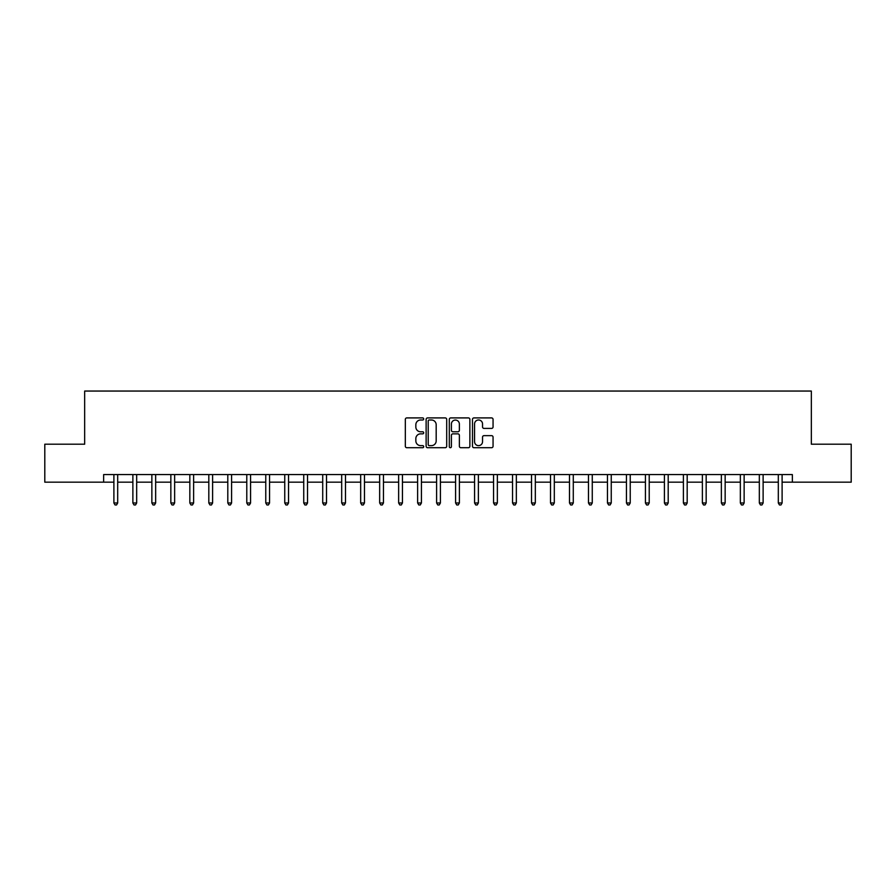 <?xml version="1.0" encoding="UTF-8"?>
<svg xmlns="http://www.w3.org/2000/svg" width="896" height="896" viewBox="0 0 896 896"><rect width="100%" height="100%" fill="white"/><g stroke="black" fill="none" stroke-linecap="round" stroke-linejoin="round"><path stroke-width="1.34" d="M423.707 418.947A1.042 1.042 0 0 0 422.654 417.906L406.818 417.906A1.49 1.49 0 0 0 405.328 419.395L405.328 446.23A1.49 1.49 0 0 0 406.818 447.72L422.654 447.72A1.042 1.042 0 0 0 423.707 446.678A1.042 1.042 0 0 0 422.654 445.637L420.605 445.637A4.771 4.771 0 0 1 415.845 440.866L415.845 438.626A4.771 4.771 0 0 1 420.605 433.854L422.654 433.854A1.042 1.042 0 0 0 423.707 432.813A1.042 1.042 0 0 0 422.654 431.771L420.605 431.771A4.771 4.771 0 0 1 415.845 427L415.845 424.76A4.771 4.771 0 0 1 420.605 419.989L422.654 419.989A1.042 1.042 0 0 0 423.707 418.947M491.568 428.411A1.49 1.49 0 0 0 493.058 426.922L493.058 419.395A1.49 1.49 0 0 0 491.568 417.906L473.973 417.906A1.49 1.49 0 0 0 472.483 419.395L472.483 446.23A1.49 1.49 0 0 0 473.973 447.72L491.568 447.72A1.49 1.49 0 0 0 493.058 446.23L493.058 437.136A1.49 1.49 0 0 0 491.568 435.646L484.042 435.646A1.49 1.49 0 0 0 482.541 437.136L482.541 441.65A3.987 3.987 0 0 1 478.554 445.637A3.987 3.987 0 0 1 474.566 441.65L474.566 423.976A3.987 3.987 0 0 1 478.554 419.989A3.987 3.987 0 0 1 482.541 423.976L482.541 426.922A1.49 1.49 0 0 0 484.042 428.411L491.568 428.411M103.645 482.171L44.8 482.171L44.8 444.203L84.661 444.203L84.661 391.048L811.339 391.048L811.339 444.203L851.2 444.203L851.2 482.171L792.355 482.171L792.355 474.578L103.645 474.578L103.645 482.171L113.893 482.171M446.701 419.395A1.49 1.49 0 0 0 445.2 417.906L427.616 417.906A1.49 1.49 0 0 0 426.126 419.395L426.126 446.23A1.49 1.49 0 0 0 427.616 447.72L445.2 447.72A1.49 1.49 0 0 0 446.701 446.23L446.701 419.395M450.8 417.906L468.384 417.906A1.49 1.49 0 0 1 469.874 419.395L469.874 446.23A1.49 1.49 0 0 1 468.384 447.72L460.858 447.72A1.49 1.49 0 0 1 459.368 446.23L459.368 435.344A1.49 1.49 0 0 0 457.878 433.854L452.883 433.854A1.49 1.49 0 0 0 451.394 435.344L451.394 446.678A1.042 1.042 0 0 1 450.352 447.72A1.042 1.042 0 0 1 449.299 446.678L449.299 419.395A1.49 1.49 0 0 1 450.8 417.906M117.69 482.171L132.877 482.171M136.674 482.171L151.861 482.171M155.658 482.171L170.845 482.171M174.642 482.171L189.829 482.171M193.626 482.171L208.813 482.171M212.61 482.171L227.797 482.171M231.594 482.171L246.781 482.171M250.578 482.171L265.765 482.171M269.562 482.171L284.749 482.171M288.546 482.171L303.733 482.171M307.53 482.171L322.717 482.171M326.514 482.171L341.69 482.171M345.486 482.171L360.674 482.171M364.47 482.171L379.658 482.171M383.454 482.171L398.642 482.171M402.438 482.171L417.626 482.171M421.422 482.171L436.61 482.171M440.406 482.171L455.594 482.171M459.39 482.171L474.578 482.171M478.374 482.171L493.562 482.171M497.358 482.171L512.546 482.171M516.342 482.171L531.53 482.171M535.326 482.171L550.514 482.171M554.31 482.171L569.486 482.171M573.283 482.171L588.47 482.171M592.267 482.171L607.454 482.171M611.251 482.171L626.438 482.171M630.235 482.171L645.422 482.171M649.219 482.171L664.406 482.171M668.203 482.171L683.39 482.171M687.187 482.171L702.374 482.171M706.171 482.171L721.358 482.171M725.155 482.171L740.342 482.171M744.139 482.171L759.326 482.171M763.123 482.171L778.31 482.171M782.107 482.171L792.355 482.171M429.251 419.989A1.042 1.042 0 0 0 428.21 421.042L428.21 444.595A1.042 1.042 0 0 0 429.251 445.637L431.413 445.637A4.771 4.771 0 0 0 436.184 440.866L436.184 424.76A4.771 4.771 0 0 0 431.413 419.989L429.251 419.989M459.368 424.054A3.987 3.987 0 0 0 455.381 420.067A3.987 3.987 0 0 0 451.394 424.054L451.394 430.282A1.49 1.49 0 0 0 452.883 431.771L457.878 431.771A1.49 1.49 0 0 0 459.368 430.282L459.368 424.054M117.88 474.578L117.802 474.768A1.523 1.523 0 0 0 117.69 475.339L117.69 502.97L113.893 502.97L113.893 475.339A1.523 1.523 0 0 0 113.792 474.768L113.714 474.578M117.69 502.97L116.558 504.952L115.035 504.952L113.893 502.97M136.864 474.578L136.786 474.768A1.523 1.523 0 0 0 136.674 475.339L136.674 502.97L132.877 502.97L132.877 475.339A1.523 1.523 0 0 0 132.776 474.768L132.698 474.578M136.674 502.97L135.542 504.952L134.019 504.952L132.877 502.97M155.848 474.578L155.77 474.768A1.523 1.523 0 0 0 155.658 475.339L155.658 502.97L151.861 502.97L151.861 475.339A1.523 1.523 0 0 0 151.76 474.768L151.682 474.578M155.658 502.97L154.526 504.952L153.003 504.952L151.861 502.97M174.832 474.578L174.754 474.768A1.523 1.523 0 0 0 174.642 475.339L174.642 502.97L170.845 502.97L170.845 475.339A1.523 1.523 0 0 0 170.733 474.768L170.666 474.578M174.642 502.97L173.51 504.952L171.987 504.952L170.845 502.97M193.816 474.578L193.738 474.768A1.523 1.523 0 0 0 193.626 475.339L193.626 502.97L189.829 502.97L189.829 475.339A1.523 1.523 0 0 0 189.717 474.768L189.638 474.578M193.626 502.97L192.483 504.952L190.971 504.952L189.829 502.97M212.8 474.578L212.722 474.768A1.523 1.523 0 0 0 212.61 475.339L212.61 502.97L208.813 502.97L208.813 475.339A1.523 1.523 0 0 0 208.701 474.768L208.622 474.578M212.61 502.97L211.467 504.952L209.955 504.952L208.813 502.97M231.784 474.578L231.706 474.768A1.523 1.523 0 0 0 231.594 475.339L231.594 502.97L227.797 502.97L227.797 475.339A1.523 1.523 0 0 0 227.685 474.768L227.606 474.578M231.594 502.97L230.451 504.952L228.939 504.952L227.797 502.97M250.768 474.578L250.69 474.768A1.523 1.523 0 0 0 250.578 475.339L250.578 502.97L246.781 502.97L246.781 475.339A1.523 1.523 0 0 0 246.669 474.768L246.59 474.578M250.578 502.97L249.435 504.952L247.923 504.952L246.781 502.97M269.752 474.578L269.674 474.768A1.523 1.523 0 0 0 269.562 475.339L269.562 502.97L265.765 502.97L265.765 475.339A1.523 1.523 0 0 0 265.653 474.768L265.574 474.578M269.562 502.97L268.419 504.952L266.907 504.952L265.765 502.97M288.725 474.578L288.658 474.768A1.523 1.523 0 0 0 288.546 475.339L288.546 502.97L284.749 502.97L284.749 475.339A1.523 1.523 0 0 0 284.637 474.768L284.558 474.578M288.546 502.97L287.403 504.952L285.88 504.952L284.749 502.97M307.709 474.578L307.63 474.768A1.523 1.523 0 0 0 307.53 475.339L307.53 502.97L303.733 502.97L303.733 475.339A1.523 1.523 0 0 0 303.621 474.768L303.542 474.578M307.53 502.97L306.387 504.952L304.864 504.952L303.733 502.97M326.693 474.578L326.614 474.768A1.523 1.523 0 0 0 326.514 475.339L326.514 502.97L322.717 502.97L322.717 475.339A1.523 1.523 0 0 0 322.605 474.768L322.526 474.578M326.514 502.97L325.371 504.952L323.848 504.952L322.717 502.97M345.677 474.578L345.598 474.768A1.523 1.523 0 0 0 345.486 475.339L345.486 502.97L341.69 502.97L341.69 475.339A1.523 1.523 0 0 0 341.589 474.768L341.51 474.578M345.486 502.97L344.355 504.952L342.832 504.952L341.69 502.97M364.661 474.578L364.582 474.768A1.523 1.523 0 0 0 364.47 475.339L364.47 502.97L360.674 502.97L360.674 475.339A1.523 1.523 0 0 0 360.573 474.768L360.494 474.578M364.47 502.97L363.339 504.952L361.816 504.952L360.674 502.97M383.645 474.578L383.566 474.768A1.523 1.523 0 0 0 383.454 475.339L383.454 502.97L379.658 502.97L379.658 475.339A1.523 1.523 0 0 0 379.557 474.768L379.478 474.578M383.454 502.97L382.323 504.952L380.8 504.952L379.658 502.97M402.629 474.578L402.55 474.768A1.523 1.523 0 0 0 402.438 475.339L402.438 502.97L398.642 502.97L398.642 475.339A1.523 1.523 0 0 0 398.53 474.768L398.462 474.578M402.438 502.97L401.307 504.952L399.784 504.952L398.642 502.97M421.613 474.578L421.534 474.768A1.523 1.523 0 0 0 421.422 475.339L421.422 502.97L417.626 502.97L417.626 475.339A1.523 1.523 0 0 0 417.514 474.768L417.435 474.578M421.422 502.97L420.28 504.952L418.768 504.952L417.626 502.97M440.597 474.578L440.518 474.768A1.523 1.523 0 0 0 440.406 475.339L440.406 502.97L436.61 502.97L436.61 475.339A1.523 1.523 0 0 0 436.498 474.768L436.419 474.578M440.406 502.97L439.264 504.952L437.752 504.952L436.61 502.97M459.581 474.578L459.502 474.768A1.523 1.523 0 0 0 459.39 475.339L459.39 502.97L455.594 502.97L455.594 475.339A1.523 1.523 0 0 0 455.482 474.768L455.403 474.578M459.39 502.97L458.248 504.952L456.736 504.952L455.594 502.97M478.565 474.578L478.486 474.768A1.523 1.523 0 0 0 478.374 475.339L478.374 502.97L474.578 502.97L474.578 475.339A1.523 1.523 0 0 0 474.466 474.768L474.387 474.578M478.374 502.97L477.232 504.952L475.72 504.952L474.578 502.97M497.538 474.578L497.47 474.768A1.523 1.523 0 0 0 497.358 475.339L497.358 502.97L493.562 502.97L493.562 475.339A1.523 1.523 0 0 0 493.45 474.768L493.371 474.578M497.358 502.97L496.216 504.952L494.693 504.952L493.562 502.97M516.522 474.578L516.443 474.768A1.523 1.523 0 0 0 516.342 475.339L516.342 502.97L512.546 502.97L512.546 475.339A1.523 1.523 0 0 0 512.434 474.768L512.355 474.578M516.342 502.97L515.2 504.952L513.677 504.952L512.546 502.97M535.506 474.578L535.427 474.768A1.523 1.523 0 0 0 535.326 475.339L535.326 502.97L531.53 502.97L531.53 475.339A1.523 1.523 0 0 0 531.418 474.768L531.339 474.578M535.326 502.97L534.184 504.952L532.661 504.952L531.53 502.97M554.49 474.578L554.411 474.768A1.523 1.523 0 0 0 554.31 475.339L554.31 502.97L550.514 502.97L550.514 475.339A1.523 1.523 0 0 0 550.402 474.768L550.323 474.578M554.31 502.97L553.168 504.952L551.645 504.952L550.514 502.97M573.474 474.578L573.395 474.768A1.523 1.523 0 0 0 573.283 475.339L573.283 502.97L569.486 502.97L569.486 475.339A1.523 1.523 0 0 0 569.386 474.768L569.307 474.578M573.283 502.97L572.152 504.952L570.629 504.952L569.486 502.97M592.458 474.578L592.379 474.768A1.523 1.523 0 0 0 592.267 475.339L592.267 502.97L588.47 502.97L588.47 475.339A1.523 1.523 0 0 0 588.37 474.768L588.291 474.578M592.267 502.97L591.136 504.952L589.613 504.952L588.47 502.97M611.442 474.578L611.363 474.768A1.523 1.523 0 0 0 611.251 475.339L611.251 502.97L607.454 502.97L607.454 475.339A1.523 1.523 0 0 0 607.342 474.768L607.275 474.578M611.251 502.97L610.12 504.952L608.597 504.952L607.454 502.97M630.426 474.578L630.347 474.768A1.523 1.523 0 0 0 630.235 475.339L630.235 502.97L626.438 502.97L626.438 475.339A1.523 1.523 0 0 0 626.326 474.768L626.248 474.578M630.235 502.97L629.093 504.952L627.581 504.952L626.438 502.97M649.41 474.578L649.331 474.768A1.523 1.523 0 0 0 649.219 475.339L649.219 502.97L645.422 502.97L645.422 475.339A1.523 1.523 0 0 0 645.31 474.768L645.232 474.578M649.219 502.97L648.077 504.952L646.565 504.952L645.422 502.97M668.394 474.578L668.315 474.768A1.523 1.523 0 0 0 668.203 475.339L668.203 502.97L664.406 502.97L664.406 475.339A1.523 1.523 0 0 0 664.294 474.768L664.216 474.578M668.203 502.97L667.061 504.952L665.549 504.952L664.406 502.97M687.378 474.578L687.299 474.768A1.523 1.523 0 0 0 687.187 475.339L687.187 502.97L683.39 502.97L683.39 475.339A1.523 1.523 0 0 0 683.278 474.768L683.2 474.578M687.187 502.97L686.045 504.952L684.533 504.952L683.39 502.97M706.362 474.578L706.283 474.768A1.523 1.523 0 0 0 706.171 475.339L706.171 502.97L702.374 502.97L702.374 475.339A1.523 1.523 0 0 0 702.262 474.768L702.184 474.578M706.171 502.97L705.029 504.952L703.517 504.952L702.374 502.97M725.334 474.578L725.267 474.768A1.523 1.523 0 0 0 725.155 475.339L725.155 502.97L721.358 502.97L721.358 475.339A1.523 1.523 0 0 0 721.246 474.768L721.168 474.578M725.155 502.97L724.013 504.952L722.49 504.952L721.358 502.97M744.318 474.578L744.24 474.768A1.523 1.523 0 0 0 744.139 475.339L744.139 502.97L740.342 502.97L740.342 475.339A1.523 1.523 0 0 0 740.23 474.768L740.152 474.578M744.139 502.97L742.997 504.952L741.474 504.952L740.342 502.97M763.302 474.578L763.224 474.768A1.523 1.523 0 0 0 763.123 475.339L763.123 502.97L759.326 502.97L759.326 475.339A1.523 1.523 0 0 0 759.214 474.768L759.136 474.578M763.123 502.97L761.981 504.952L760.458 504.952L759.326 502.97M782.286 474.578L782.208 474.768A1.523 1.523 0 0 0 782.107 475.339L782.107 502.97L778.31 502.97L778.31 475.339A1.523 1.523 0 0 0 778.198 474.768L778.12 474.578M782.107 502.97L780.965 504.952L779.442 504.952L778.31 502.97"/></g></svg>
